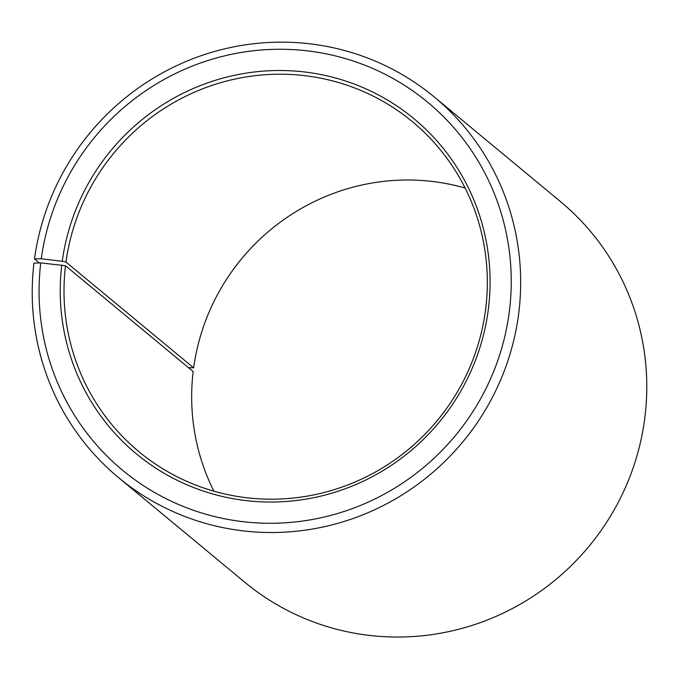 <?xml version="1.0" encoding="UTF-8"?>
<svg xmlns="http://www.w3.org/2000/svg" width="679" height="679" viewBox="0 0 679 679"><rect width="100%" height="100%" fill="white"/><g stroke="black" fill="none" stroke-linecap="round" stroke-linejoin="round"><path stroke-width="1.02" d="M465.115 188.024A214.292 209.845 -50.4 0 0 193.642 367.857L188.423 367.602M118.664 477.719A247.266 242.123 -50.4 0 0 365.786 513.63A247.266 242.123 -50.4 0 0 518.934 311.517A247.266 242.123 -50.4 0 0 434.221 96.953L560.336 201.476A247.266 242.123 -50.4 0 1 645.05 416.04A247.266 242.123 -50.4 0 1 491.902 618.145A247.266 242.123 -50.4 0 1 244.779 582.242L118.664 477.719A247.266 242.123 -50.4 0 1 33.95 263.163L40.748 262.9L65.507 265.744A214.292 209.845 -50.4 0 0 138.932 451.696A214.292 209.845 -50.4 0 0 353.105 482.82A214.292 209.845 -50.4 0 0 485.825 307.655A214.292 209.845 -50.4 0 0 412.408 121.702A214.292 209.845 -50.4 0 0 199.957 89.874A214.292 209.845 -50.4 0 0 65.982 262.06L193.642 367.857M61.764 264.997A217.594 213.07 -50.4 0 0 249.549 500.983A217.594 213.07 -50.4 0 0 488.549 307.553A217.594 213.07 -50.4 0 0 302.622 71.753A217.594 213.07 -50.4 0 0 62.239 261.254L65.982 262.06M40.748 262.9A239.025 234.051 -50.4 0 0 247.029 522.126A239.025 234.051 -50.4 0 0 509.564 309.649A239.025 234.051 -50.4 0 0 305.321 50.628A239.025 234.051 -50.4 0 0 41.275 258.784L62.239 261.254M65.507 265.744L193.175 371.54A214.292 209.845 -50.4 0 0 213.885 491.172M39.374 262.951L34.493 258.903L41.275 258.784M434.221 96.953A247.266 242.123 -50.4 0 0 189.085 60.236A247.266 242.123 -50.4 0 0 34.493 258.903"/></g></svg>
